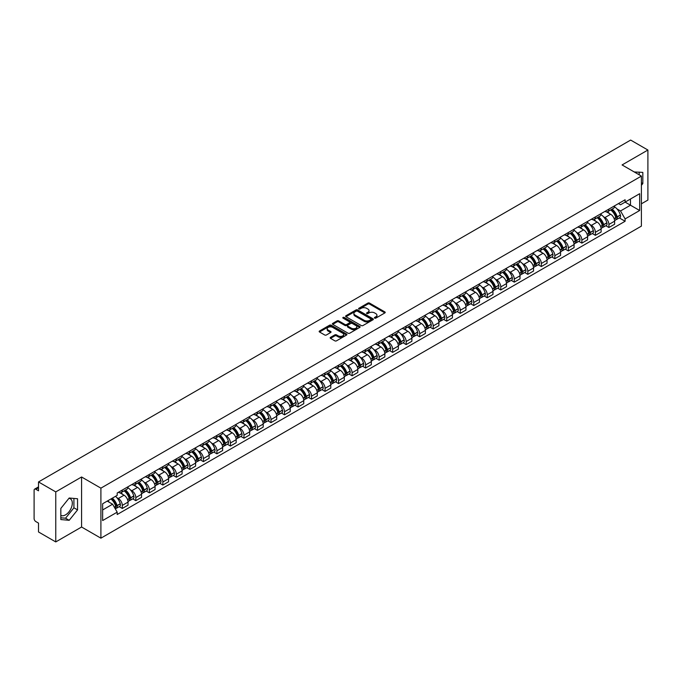 <?xml version="1.0" encoding="UTF-8"?>
<svg xmlns="http://www.w3.org/2000/svg" width="682" height="682" viewBox="0 0 682 682"><rect width="100%" height="100%" fill="white"/><g stroke="black" fill="none" stroke-linecap="round" stroke-linejoin="round"><path stroke-width="1.02" d="M374.64 318.127A0.844 0.486 0 0 0 375.833 318.127L384.87 312.91A1.202 0.691 0 0 0 385.219 312.416A1.202 0.691 0 0 0 384.87 311.93L369.559 303.089A1.202 0.691 0 0 0 367.862 303.089L358.826 308.307A0.844 0.486 0 0 0 360.011 308.997L361.187 308.324A3.845 2.225 0 0 1 366.626 308.324L367.905 309.057A3.845 2.225 0 0 1 369.03 310.625A3.845 2.225 0 0 1 367.905 312.203L366.737 312.876A0.844 0.486 0 0 0 367.922 313.558L369.09 312.885A3.845 2.225 0 0 1 374.537 312.885L375.816 313.626A3.845 2.225 0 0 1 376.941 315.195A3.845 2.225 0 0 1 375.816 316.763L374.64 317.437A0.844 0.486 0 0 0 374.64 318.127L374.64 317.437M634.303 172A9.557 5.516 -60 0 1 635.607 172.418A9.557 5.516 -60 0 1 636.63 173.339M68.925 498.346A9.557 5.516 -60 0 1 70.331 498.781A9.557 5.516 -60 0 1 71.798 506.436A9.557 5.516 -60 0 1 65.549 514.859A9.557 5.516 -60 0 1 60.834 515.362M330.523 337.36A1.202 0.691 0 0 0 330.173 337.854A1.202 0.691 0 0 0 330.523 338.349L334.819 340.829A1.202 0.691 0 0 0 336.516 340.829L346.558 335.033A1.202 0.691 0 0 0 346.908 334.538A1.202 0.691 0 0 0 346.558 334.052L331.247 325.212A1.202 0.691 0 0 0 329.542 325.212L319.508 331.009A1.202 0.691 0 0 0 319.159 331.495A1.202 0.691 0 0 0 319.508 331.989L324.7 334.981A1.202 0.691 0 0 0 326.397 334.981L330.693 332.501A1.202 0.691 0 0 0 331.043 332.015A1.202 0.691 0 0 0 330.693 331.52L328.119 330.037A3.214 1.858 0 0 1 327.181 328.724A3.214 1.858 0 0 1 329.167 327.002A3.214 1.858 0 0 1 332.671 327.411L342.748 333.225A3.214 1.858 0 0 1 343.694 334.538A3.214 1.858 0 0 1 341.708 336.26A3.214 1.858 0 0 1 338.204 335.851L336.516 334.888A1.202 0.691 0 0 0 334.819 334.888L330.523 337.36L330.523 338.349M100.902 488.15L81.584 476.991L55.762 491.901L38.516 481.944L630.654 140.074L647.9 150.031L622.078 164.942L641.404 176.092L100.902 488.15L100.902 538.175L641.404 226.117L641.404 176.092M361.272 325.553A1.202 0.691 0 0 0 362.969 325.553L373.003 319.764A1.202 0.691 0 0 0 373.361 319.27A1.202 0.691 0 0 0 373.003 318.775L357.7 309.943A1.202 0.691 0 0 0 355.995 309.943L345.962 315.732A1.202 0.691 0 0 0 345.612 316.226A1.202 0.691 0 0 0 345.962 316.712L361.272 325.553M343.361 318.306A0.844 0.486 0 0 1 344.214 318.426L344.214 317.428L359.781 326.414A1.202 0.691 0 0 1 360.13 326.908A1.202 0.691 0 0 1 359.781 327.394L349.747 333.191A1.202 0.691 0 0 1 348.042 333.191L332.739 324.351L332.739 323.37A1.202 0.691 0 0 0 332.381 323.865A1.202 0.691 0 0 0 332.739 324.351M332.739 323.37L337.027 320.89A1.202 0.691 0 0 1 338.732 320.89L344.939 324.479A1.202 0.691 0 0 0 346.644 324.479L349.491 322.833A1.202 0.691 0 0 0 349.84 322.339A1.202 0.691 0 0 0 349.491 321.844L343.029 318.119A0.844 0.486 0 0 1 344.214 317.428M55.762 491.901L55.762 541.926L38.516 531.969L38.516 523.111L35.831 521.568A2.447 1.415 -120 0 1 34.1 518.559L34.1 490.247A2.447 1.415 -120 0 1 34.611 489.13L38.516 486.871M641.404 203.807L647.9 200.056L647.9 150.031M55.762 541.926L81.584 527.016L100.902 538.175M38.516 481.944L38.516 490.801L35.831 489.25A2.447 1.415 -120 0 0 34.611 489.13M608.907 209.11A5.635 3.257 60 0 1 607.739 211.642L613.459 208.342A5.635 3.257 -120 0 0 614.627 205.811M603.485 216.731L604.925 217.567A5.635 3.257 60 0 1 608.907 224.472L614.627 221.164A5.635 3.257 -120 0 0 610.646 214.259L606.545 211.897M614.627 221.164L614.627 224.216L608.907 227.515L605.812 225.725M607.739 211.642A5.635 3.257 60 0 1 604.968 211.386M608.907 224.472L608.907 227.515M595.395 216.91A5.635 3.257 60 0 1 594.227 219.442L599.947 216.143A5.635 3.257 -120 0 0 601.115 213.611M592.291 233.534L595.395 235.324L601.115 232.025L601.115 228.973A5.635 3.257 -120 0 0 597.125 222.068L593.033 219.706M594.227 219.442A5.635 3.257 60 0 1 591.447 219.186M589.964 224.54L591.405 225.367A5.635 3.257 60 0 1 595.395 232.272L595.395 235.324M581.874 224.719A5.635 3.257 60 0 1 580.706 227.251L586.426 223.943A5.635 3.257 -120 0 0 587.594 221.42M578.771 241.334L581.874 243.124L587.594 239.825L587.594 236.773A5.635 3.257 -120 0 0 583.604 229.868L579.512 227.507M580.706 227.251A5.635 3.257 60 0 1 577.935 226.995M576.452 232.34L577.893 233.176A5.635 3.257 60 0 1 581.874 240.073L581.874 243.124M568.362 232.519A5.635 3.257 60 0 1 567.194 235.051L572.914 231.752A5.635 3.257 -120 0 0 574.073 229.22M565.259 249.143L568.362 250.933L574.073 247.626L574.073 244.574A5.635 3.257 -120 0 0 570.092 237.677L566 235.307M567.194 235.051A5.635 3.257 60 0 1 564.415 234.796M562.931 240.141L564.372 240.976A5.635 3.257 60 0 1 568.362 247.881L568.362 250.933M554.841 240.328A5.635 3.257 60 0 1 553.673 242.852L559.393 239.553A5.635 3.257 -120 0 0 560.561 237.021M551.738 256.943L554.841 258.734L560.561 255.435L560.561 252.383A5.635 3.257 -120 0 0 556.572 245.477L552.48 243.116M553.673 242.852A5.635 3.257 60 0 1 550.903 242.604M549.411 247.95L550.86 248.777A5.635 3.257 60 0 1 554.841 255.682L554.841 258.734M541.329 248.129A5.635 3.257 60 0 1 540.161 250.661L545.873 247.361A5.635 3.257 -120 0 0 547.041 244.829M538.226 264.744L541.329 266.543L547.041 263.235L547.041 260.183A5.635 3.257 -120 0 0 543.06 253.278L538.968 250.916M540.161 250.661A5.635 3.257 60 0 1 537.382 250.405M535.899 255.75L537.339 256.585A5.635 3.257 60 0 1 541.329 263.491L541.329 266.543M527.808 255.929A5.635 3.257 60 0 1 526.64 258.461L532.361 255.162A5.635 3.257 -120 0 0 533.529 252.63M524.705 272.553L527.808 274.343L533.529 271.044L533.529 267.992A5.635 3.257 -120 0 0 529.539 261.087L525.447 258.725M526.64 258.461A5.635 3.257 60 0 1 523.87 258.205M522.378 263.559L523.827 264.386A5.635 3.257 60 0 1 527.808 271.291L527.808 274.343M514.288 263.738A5.635 3.257 60 0 1 513.128 266.27L518.84 262.962A5.635 3.257 -120 0 0 520.008 260.439M511.193 280.353L514.288 282.143L520.008 278.844L520.008 275.792A5.635 3.257 -120 0 0 516.027 268.887L511.935 266.526M513.128 266.27A5.635 3.257 60 0 1 510.349 266.014M508.866 271.359L510.307 272.195A5.635 3.257 60 0 1 514.288 279.091L514.288 282.143M500.776 271.538A5.635 3.257 60 0 1 499.608 274.07L505.328 270.771A5.635 3.257 -120 0 0 506.496 268.239M497.672 288.162L500.776 289.952L506.496 286.645L506.496 283.593A5.635 3.257 -120 0 0 502.506 276.696L498.414 274.335M499.608 274.07A5.635 3.257 60 0 1 496.837 273.814M495.345 279.16L496.786 279.995A5.635 3.257 60 0 1 500.776 286.9L500.776 289.952M487.255 279.347A5.635 3.257 60 0 1 486.087 281.879L491.807 278.571A5.635 3.257 -120 0 0 492.975 276.04M484.16 295.962L487.255 297.753L492.975 294.454L492.975 291.402A5.635 3.257 -120 0 0 488.994 284.496L484.902 282.135M486.087 281.879A5.635 3.257 60 0 1 483.316 281.623M481.833 286.969L483.274 287.795A5.635 3.257 60 0 1 487.255 294.701L487.255 297.753M473.743 287.148A5.635 3.257 60 0 1 472.575 289.68L478.295 286.38A5.635 3.257 -120 0 0 479.463 283.848M470.64 303.771L473.743 305.562L479.463 302.254L479.463 299.202A5.635 3.257 -120 0 0 475.473 292.305L471.381 289.935M472.575 289.68A5.635 3.257 60 0 1 469.796 289.424M468.312 294.769L469.753 295.604A5.635 3.257 60 0 1 473.743 302.51L473.743 305.562M460.222 294.956A5.635 3.257 60 0 1 459.054 297.48L464.774 294.181A5.635 3.257 -120 0 0 465.942 291.649M457.128 311.572L460.222 313.362L465.942 310.063L465.942 307.011A5.635 3.257 -120 0 0 461.961 300.106L457.861 297.744M459.054 297.48A5.635 3.257 60 0 1 456.284 297.224M454.8 302.578L456.241 303.405A5.635 3.257 60 0 1 460.222 310.31L460.222 313.362M446.71 302.757A5.635 3.257 60 0 1 445.542 305.289L451.262 301.981A5.635 3.257 -120 0 0 452.43 299.458M443.607 319.372L446.71 321.162L452.43 317.863L452.43 314.811A5.635 3.257 -120 0 0 448.441 307.906L444.349 305.545M445.542 305.289A5.635 3.257 60 0 1 442.763 305.033M441.28 310.378L442.72 311.214A5.635 3.257 60 0 1 446.71 318.11L446.71 321.162M433.189 310.557A5.635 3.257 60 0 1 432.021 313.089L437.742 309.79A5.635 3.257 -120 0 0 438.91 307.258M430.086 327.181L433.189 328.971L438.91 325.664L438.91 322.62A5.635 3.257 -120 0 0 434.928 315.715L430.828 313.353M432.021 313.089A5.635 3.257 60 0 1 429.251 312.833M427.767 318.179L429.208 319.014A5.635 3.257 60 0 1 433.189 325.919L433.189 328.971M419.677 318.366A5.635 3.257 60 0 1 418.509 320.898L424.23 317.59A5.635 3.257 -120 0 0 425.389 315.058M416.574 334.981L419.677 336.772L425.389 333.472L425.389 330.42A5.635 3.257 -120 0 0 421.408 323.515L417.316 321.154M418.509 320.898A5.635 3.257 60 0 1 415.73 320.642M414.247 325.987L415.688 326.814A5.635 3.257 60 0 1 419.677 333.72L419.677 336.772M406.157 326.167A5.635 3.257 60 0 1 404.989 328.698L410.709 325.399A5.635 3.257 -120 0 0 411.877 322.867M403.053 342.79L406.157 344.581L411.877 341.273L411.877 338.221A5.635 3.257 -120 0 0 407.887 331.324L403.795 328.954M404.989 328.698A5.635 3.257 60 0 1 402.218 328.443M400.726 333.788L402.175 334.623A5.635 3.257 60 0 1 406.157 341.529L406.157 344.581M392.644 333.975A5.635 3.257 60 0 1 391.477 336.499L397.188 333.2A5.635 3.257 -120 0 0 398.356 330.668M389.541 350.591L392.644 352.381L398.356 349.082L398.356 346.03A5.635 3.257 -120 0 0 394.375 339.125L390.283 336.763M391.477 336.499A5.635 3.257 60 0 1 388.697 336.252M387.214 341.597L388.655 342.424A5.635 3.257 60 0 1 392.644 349.329L392.644 352.381M379.124 341.776A5.635 3.257 60 0 1 377.956 344.308L383.676 341A5.635 3.257 -120 0 0 384.844 338.477M376.021 358.391L379.124 360.181L384.844 356.882L384.844 353.83A5.635 3.257 -120 0 0 380.854 346.925L376.762 344.563M377.956 344.308A5.635 3.257 60 0 1 375.185 344.052M373.693 349.397L375.143 350.233A5.635 3.257 60 0 1 379.124 357.129L379.124 360.181M365.603 349.576A5.635 3.257 60 0 1 364.444 352.108L370.156 348.809A5.635 3.257 -120 0 0 371.323 346.277M362.509 366.2L365.612 367.99L371.323 364.691L371.323 361.639A5.635 3.257 -120 0 0 367.342 354.734L363.25 352.372M364.444 352.108A5.635 3.257 60 0 1 361.665 351.852M360.181 357.197L361.622 358.033A5.635 3.257 60 0 1 365.612 364.938L365.612 367.99M352.091 357.385A5.635 3.257 60 0 1 350.923 359.917L356.643 356.609A5.635 3.257 -120 0 0 357.811 354.077M348.988 374L352.091 375.791L357.811 372.491L357.811 369.439A5.635 3.257 -120 0 0 353.822 362.534L349.73 360.173M350.923 359.917A5.635 3.257 60 0 1 348.152 359.661M346.661 365.006L348.101 365.833A5.635 3.257 60 0 1 352.091 372.739L352.091 375.791M338.57 365.185A5.635 3.257 60 0 1 337.402 367.717L343.123 364.418A5.635 3.257 -120 0 0 344.291 361.886M335.476 381.809L338.57 383.599L344.291 380.292L344.291 377.24A5.635 3.257 -120 0 0 340.309 370.343L336.217 367.973M337.402 367.717A5.635 3.257 60 0 1 334.632 367.462M333.148 372.807L334.589 373.642A5.635 3.257 60 0 1 338.57 380.547L338.57 383.599M325.058 372.994A5.635 3.257 60 0 1 323.89 375.518L329.611 372.219A5.635 3.257 -120 0 0 330.779 369.687M321.955 389.61L325.058 391.4L330.779 388.101L330.779 385.049A5.635 3.257 -120 0 0 326.789 378.143L322.697 375.782M323.89 375.518A5.635 3.257 60 0 1 321.111 375.271M319.628 380.616L321.069 381.443A5.635 3.257 60 0 1 325.058 388.348L325.058 391.4M311.538 380.795A5.635 3.257 60 0 1 310.37 383.327L316.09 380.019A5.635 3.257 -120 0 0 317.258 377.496M308.443 397.41L311.538 399.2L317.258 395.901L317.258 392.849A5.635 3.257 -120 0 0 313.277 385.944L309.176 383.582M310.37 383.327A5.635 3.257 60 0 1 307.599 383.071M306.116 388.416L307.556 389.252A5.635 3.257 60 0 1 311.538 396.148L311.538 399.2M298.025 388.595A5.635 3.257 60 0 1 296.858 391.127L302.578 387.828A5.635 3.257 -120 0 0 303.746 385.296M294.922 405.219L298.025 407.009L303.746 403.71L303.746 400.658A5.635 3.257 -120 0 0 299.756 393.753L295.664 391.391M296.858 391.127A5.635 3.257 60 0 1 294.078 390.871M292.595 396.216L294.036 397.052A5.635 3.257 60 0 1 298.025 403.957L298.025 407.009M284.505 396.404A5.635 3.257 60 0 1 283.337 398.936L289.057 395.628A5.635 3.257 -120 0 0 290.225 393.105M281.402 413.019L284.505 414.809L290.225 411.51L290.225 408.458A5.635 3.257 -120 0 0 286.244 401.553L282.143 399.192M283.337 398.936A5.635 3.257 60 0 1 280.566 398.68M279.083 404.025L280.524 404.852A5.635 3.257 60 0 1 284.505 411.757L284.505 414.809M270.993 404.204A5.635 3.257 60 0 1 269.825 406.736L275.545 403.437A5.635 3.257 -120 0 0 276.704 400.905M267.89 420.828L270.993 422.618L276.704 419.311L276.704 416.259A5.635 3.257 -120 0 0 272.723 409.362L268.631 406.992M269.825 406.736A5.635 3.257 60 0 1 267.046 406.481M265.562 411.826L267.003 412.661A5.635 3.257 60 0 1 270.993 419.566L270.993 422.618M257.472 412.013A5.635 3.257 60 0 1 256.304 414.537L262.024 411.237A5.635 3.257 -120 0 0 263.192 408.706M254.369 428.628L257.472 430.419L263.192 427.12L263.192 424.068A5.635 3.257 -120 0 0 259.203 417.162L255.111 414.801M256.304 414.537A5.635 3.257 60 0 1 253.534 414.289M252.042 419.635L253.491 420.462A5.635 3.257 60 0 1 257.472 427.367L257.472 430.419M243.96 419.814A5.635 3.257 60 0 1 242.792 422.346L248.504 419.046A5.635 3.257 -120 0 0 249.672 416.514M240.857 436.429L243.96 438.219L249.672 434.92L249.672 431.868A5.635 3.257 -120 0 0 245.691 424.963L241.599 422.601M242.792 422.346A5.635 3.257 60 0 1 240.013 422.09M238.53 427.435L239.97 428.27A5.635 3.257 60 0 1 243.96 435.167L243.96 438.219M230.439 427.614A5.635 3.257 60 0 1 229.271 430.146L234.992 426.847A5.635 3.257 -120 0 0 236.16 424.315M227.336 444.238L230.439 446.028L236.16 442.729L236.16 439.677A5.635 3.257 -120 0 0 232.17 432.772L228.078 430.41M229.271 430.146A5.635 3.257 60 0 1 226.501 429.89M225.009 435.235L226.458 436.071A5.635 3.257 60 0 1 230.439 442.976L230.439 446.028M216.919 435.423A5.635 3.257 60 0 1 215.759 437.955L221.471 434.647A5.635 3.257 -120 0 0 222.639 432.124M213.824 452.038L216.927 453.828L222.639 450.529L222.639 447.477A5.635 3.257 -120 0 0 218.658 440.572L214.566 438.211M215.759 437.955A5.635 3.257 60 0 1 212.98 437.699M211.497 443.044L212.937 443.88A5.635 3.257 60 0 1 216.927 450.776L216.927 453.828M203.406 443.223A5.635 3.257 60 0 1 202.239 445.755L207.959 442.456A5.635 3.257 -120 0 0 209.127 439.924M200.303 459.847L203.406 461.637L209.127 458.33L209.127 455.278A5.635 3.257 -120 0 0 205.137 448.381L201.045 446.011M202.239 445.755A5.635 3.257 60 0 1 199.468 445.499M197.976 450.845L199.417 451.68A5.635 3.257 60 0 1 203.406 458.585L203.406 461.637M189.886 451.032A5.635 3.257 60 0 1 188.718 453.556L194.438 450.256A5.635 3.257 -120 0 0 195.606 447.724M186.791 467.647L189.886 469.438L195.606 466.138L195.606 463.087A5.635 3.257 -120 0 0 191.625 456.181L187.533 453.82M188.718 453.556A5.635 3.257 60 0 1 185.947 453.308M184.464 458.654L185.905 459.48A5.635 3.257 60 0 1 189.886 466.386L189.886 469.438M176.374 458.833A5.635 3.257 60 0 1 175.206 461.364L180.926 458.065A5.635 3.257 -120 0 0 182.094 455.533M173.271 475.448L176.374 477.238L182.094 473.939L182.094 470.887A5.635 3.257 -120 0 0 178.104 463.982L174.012 461.62M175.206 461.364A5.635 3.257 60 0 1 172.427 461.109M170.943 466.454L172.384 467.289A5.635 3.257 60 0 1 176.374 474.195L176.374 477.238M162.853 466.633A5.635 3.257 60 0 1 161.685 469.165L167.405 465.866A5.635 3.257 -120 0 0 168.573 463.334M159.758 483.257L162.853 485.047L168.573 481.748L168.573 478.696A5.635 3.257 -120 0 0 164.592 471.791L160.492 469.429M161.685 469.165A5.635 3.257 60 0 1 158.915 468.909M157.431 474.254L158.872 475.09A5.635 3.257 60 0 1 162.853 481.995L162.853 485.047M149.341 474.442A5.635 3.257 60 0 1 148.173 476.974L153.893 473.666A5.635 3.257 -120 0 0 155.061 471.143M146.238 491.057L149.341 492.847L155.061 489.548L155.061 486.496A5.635 3.257 -120 0 0 151.072 479.591L146.98 477.229M148.173 476.974A5.635 3.257 60 0 1 145.394 476.718M143.911 482.063L145.351 482.899A5.635 3.257 60 0 1 149.341 489.795L149.341 492.847M135.82 482.242A5.635 3.257 60 0 1 134.652 484.774L140.373 481.475A5.635 3.257 -120 0 0 141.541 478.943M132.717 498.866L135.82 500.656L141.541 497.349L141.541 494.297A5.635 3.257 -120 0 0 137.559 487.4L133.459 485.03M134.652 484.774A5.635 3.257 60 0 1 131.882 484.518M130.398 489.864L131.839 490.699A5.635 3.257 60 0 1 135.82 497.604L135.82 500.656M122.308 490.051A5.635 3.257 60 0 1 121.14 492.575L126.861 489.275A5.635 3.257 -120 0 0 128.02 486.743M119.205 506.666L122.308 508.457L128.028 505.157L128.028 502.105A5.635 3.257 -120 0 0 124.039 495.2L119.947 492.839M121.14 492.575A5.635 3.257 60 0 1 118.361 492.327M116.878 497.672L118.318 498.499A5.635 3.257 60 0 1 122.308 505.405L122.308 508.457M618.48 203.586L620.518 204.762L639.665 193.705L630.483 199.008L630.483 205.205L620.518 210.96L616.997 208.931M102.641 509.957L112.598 504.203L117.193 512.156L102.641 520.562L102.641 503.751L117.193 495.354L117.193 493.001L625.113 199.758L625.113 202.111L639.665 210.508L625.113 218.913L620.518 210.96M639.665 193.705L639.665 210.508M117.193 512.156L117.193 514.509L625.113 221.266L625.113 218.913M641.404 185.325L642.828 183.543L642.828 172.393L634.226 171.949M81.584 476.991L81.584 527.016M60.834 519.556L69.189 520.306L77.552 509.906L77.552 498.755L69.189 498.005L60.834 508.414L60.834 519.556M112.598 504.203L107.227 501.099M619.324 217.925L625.113 221.266M639.196 174.822L639.196 172.069M641.404 182.716L642.828 183.543M60.834 517.783L65.549 518.209L73.912 507.8L73.912 498.431M65.549 518.209L69.189 520.306M73.912 507.8L77.552 509.906M374.981 318.247L375.816 317.769A3.845 2.225 0 0 0 376.941 316.192L376.941 315.195M369.03 310.625L369.03 311.631A3.845 2.225 0 0 1 367.905 313.2L367.069 313.677M384.87 311.93L384.87 312.91L369.559 304.087A1.202 0.691 0 0 0 367.862 304.087L359.158 309.117M372.986 319.773L357.7 310.941A1.202 0.691 0 0 0 355.995 310.941L345.979 316.729M370.88 319.611A0.844 0.486 0 0 0 370.88 318.929L357.445 311.171A0.844 0.486 0 0 0 356.251 311.171L355.015 311.879A3.845 2.225 0 0 0 353.89 313.447A3.845 2.225 0 0 0 355.015 315.024L364.205 320.327A3.845 2.225 0 0 0 369.644 320.327L370.88 319.611L370.88 320.617A0.844 0.486 0 0 0 371.127 320.267L371.127 319.27M353.89 313.447L353.89 314.453A3.845 2.225 0 0 0 355.015 316.022L355.015 315.024M370.88 320.617L369.644 321.324A3.845 2.225 0 0 1 364.205 321.324L355.015 316.022M332.748 324.359L337.027 321.887L337.027 320.89M349.84 322.339L349.84 323.336A1.202 0.691 0 0 1 349.491 323.831L346.644 325.476A1.202 0.691 0 0 1 344.939 325.476L338.732 321.887A1.202 0.691 0 0 0 337.027 321.887M344.214 318.426L359.764 327.403M351.383 328.195A3.214 1.858 0 0 0 354.887 328.596A3.214 1.858 0 0 0 356.874 326.883A3.214 1.858 0 0 0 355.936 325.57L352.381 323.515A1.202 0.691 0 0 0 350.684 323.515L347.829 325.161A1.202 0.691 0 0 0 347.479 325.655A1.202 0.691 0 0 0 347.829 326.141L351.383 328.195L351.383 329.193A3.214 1.858 0 0 0 354.887 329.594A3.214 1.858 0 0 0 356.874 327.88L356.874 326.883M347.479 325.655L347.479 326.652A1.202 0.691 0 0 0 347.829 327.147L347.829 326.141M351.383 329.193L347.829 327.147M343.694 334.538L343.694 335.544A3.214 1.858 0 0 1 341.708 337.258A3.214 1.858 0 0 1 338.204 336.857L336.516 335.885A1.202 0.691 0 0 0 334.819 335.885L330.54 338.357M327.181 328.724L327.181 329.721A3.214 1.858 0 0 0 328.119 331.034L328.119 330.037M330.693 331.52L330.693 332.501L328.119 331.034M346.558 334.052L346.558 335.033L331.247 326.209A1.202 0.691 0 0 0 329.542 326.209L319.526 331.998L319.508 331.009M611.038 209.741A7.724 4.459 60 0 1 611.072 209.758A7.724 4.459 60 0 1 616.153 216.688L616.204 216.85A1.5 0.87 60 0 1 615.965 218.027A1.5 0.87 60 0 1 615.931 218.044M610.697 209.937A9.309 5.379 60 0 1 615.82 217.618L615.863 217.78A3.095 1.79 60 0 1 615.377 220.209L614.601 220.653M615.906 219.519A3.095 1.79 -120 0 0 616.758 219.408A3.095 1.79 -120 0 0 617.253 216.978L617.201 216.816A9.309 5.379 -120 0 0 612.086 209.135M614.508 206.799A9.309 5.379 60 0 1 620.364 214.992L620.415 215.154A3.095 1.79 60 0 1 619.921 217.584L616.758 219.408M607.526 211.752A9.309 5.379 60 0 1 609.469 213.585M613.996 213.594L615.181 214.284M597.517 217.541A7.724 4.459 60 0 1 597.56 217.567A7.724 4.459 60 0 1 602.641 224.489L602.683 224.651A1.5 0.87 60 0 1 602.445 225.827A1.5 0.87 60 0 1 602.411 225.844M597.185 217.737A9.309 5.379 60 0 1 602.3 225.418L602.342 225.58A3.095 1.79 60 0 1 601.856 228.01L601.089 228.453M602.385 227.328A3.095 1.79 -120 0 0 603.246 227.208A3.095 1.79 -120 0 0 603.732 224.779L603.689 224.617A9.309 5.379 -120 0 0 598.566 216.936M600.995 214.6A9.309 5.379 60 0 1 606.852 222.792L606.895 222.954A3.095 1.79 60 0 1 606.409 225.384L603.246 227.208M594.005 219.553A9.309 5.379 60 0 1 595.949 221.386M600.475 221.403L601.669 222.085M584.005 225.35A7.724 4.459 60 0 1 584.039 225.367A7.724 4.459 60 0 1 589.12 232.298L589.163 232.46A1.5 0.87 60 0 1 588.933 233.636A1.5 0.87 60 0 1 588.898 233.653M583.664 225.537A9.309 5.379 60 0 1 588.779 233.227L588.83 233.389A3.095 1.79 60 0 1 588.336 235.81L587.569 236.262M588.873 235.128A3.095 1.79 -120 0 0 589.725 235.017A3.095 1.79 -120 0 0 590.211 232.588L590.169 232.426A9.309 5.379 -120 0 0 585.054 224.745M587.475 222.409A9.309 5.379 60 0 1 593.331 230.601L593.374 230.755A3.095 1.79 60 0 1 592.888 233.184L589.725 235.017M580.493 227.353A9.309 5.379 60 0 1 582.437 229.195M586.963 229.203L588.148 229.894M570.484 233.15A7.724 4.459 60 0 1 570.527 233.176A7.724 4.459 60 0 1 575.608 240.098L575.651 240.26A1.5 0.87 60 0 1 575.412 241.437A1.5 0.87 60 0 1 575.378 241.454M570.152 233.346A9.309 5.379 60 0 1 575.267 241.027L575.31 241.189A3.095 1.79 60 0 1 574.824 243.619L574.056 244.062M575.352 242.937A3.095 1.79 -120 0 0 576.213 242.818A3.095 1.79 -120 0 0 576.699 240.388L576.657 240.226A9.309 5.379 -120 0 0 571.533 232.545M573.963 230.209A9.309 5.379 60 0 1 579.819 238.402L579.862 238.564A3.095 1.79 60 0 1 579.376 240.993L576.213 242.818M566.972 235.162A9.309 5.379 60 0 1 568.916 236.995M573.443 237.012L574.636 237.694M556.972 240.951A7.724 4.459 60 0 1 557.006 240.976A7.724 4.459 60 0 1 562.087 247.907L562.13 248.06A1.5 0.87 60 0 1 561.9 249.245A1.5 0.87 60 0 1 561.866 249.262M556.631 241.147A9.309 5.379 60 0 1 561.746 248.836L561.798 248.99A3.095 1.79 60 0 1 561.303 251.419L560.536 251.863M561.832 250.737A3.095 1.79 -120 0 0 562.693 250.618A3.095 1.79 -120 0 0 563.179 248.188L563.136 248.035A9.309 5.379 -120 0 0 558.021 240.345M560.442 238.009A9.309 5.379 60 0 1 566.299 246.202L566.341 246.364A3.095 1.79 60 0 1 565.855 248.794L562.693 250.618M553.452 242.963A9.309 5.379 60 0 1 555.404 244.804M559.931 244.812L561.116 245.494M543.452 248.76A7.724 4.459 60 0 1 543.494 248.777A7.724 4.459 60 0 1 548.575 255.707L548.618 255.869A1.5 0.87 60 0 1 548.379 257.046A1.5 0.87 60 0 1 548.345 257.063M543.119 248.956A9.309 5.379 60 0 1 548.234 256.637L548.277 256.799A3.095 1.79 60 0 1 547.791 259.228L547.024 259.672M548.319 258.538A3.095 1.79 -120 0 0 549.172 258.427A3.095 1.79 -120 0 0 549.666 255.997L549.615 255.835A9.309 5.379 -120 0 0 544.5 248.154M546.93 245.818A9.309 5.379 60 0 1 552.778 254.011L552.829 254.173A3.095 1.79 60 0 1 552.335 256.603L549.172 258.427M539.939 250.771A9.309 5.379 60 0 1 541.883 252.604M546.41 252.613L547.595 253.303M529.94 256.56A7.724 4.459 60 0 1 529.974 256.585A7.724 4.459 60 0 1 535.055 263.508L535.097 263.67A1.5 0.87 60 0 1 534.859 264.846A1.5 0.87 60 0 1 534.833 264.863M529.599 256.756A9.309 5.379 60 0 1 534.714 264.437L534.765 264.599A3.095 1.79 60 0 1 534.27 267.029L533.503 267.472M534.799 266.347A3.095 1.79 -120 0 0 535.66 266.227A3.095 1.79 -120 0 0 536.146 263.798L536.103 263.636A9.309 5.379 -120 0 0 530.988 255.955M533.409 253.619A9.309 5.379 60 0 1 539.266 261.811L539.309 261.973A3.095 1.79 60 0 1 538.823 264.403L535.66 266.227M526.419 258.572A9.309 5.379 60 0 1 528.371 260.405M532.898 260.422L534.083 261.104M516.419 264.369A7.724 4.459 60 0 1 516.462 264.386A7.724 4.459 60 0 1 521.534 271.317L521.585 271.479A1.5 0.87 60 0 1 521.346 272.655A1.5 0.87 60 0 1 521.312 272.672M516.078 264.556A9.309 5.379 60 0 1 521.201 272.246L521.244 272.408A3.095 1.79 60 0 1 520.758 274.837L519.991 275.281M521.287 274.147A3.095 1.79 -120 0 0 522.139 274.036A3.095 1.79 -120 0 0 522.634 271.607L522.582 271.445A9.309 5.379 -120 0 0 517.467 263.763M519.897 261.428A9.309 5.379 60 0 1 525.745 269.62L525.796 269.774A3.095 1.79 60 0 1 525.302 272.203L522.139 274.036M512.907 266.372A9.309 5.379 60 0 1 514.85 268.214M519.377 268.222L520.562 268.913M502.898 272.169A7.724 4.459 60 0 1 502.941 272.195A7.724 4.459 60 0 1 508.022 279.117L508.064 279.279A1.5 0.87 60 0 1 507.826 280.455A1.5 0.87 60 0 1 507.792 280.473M502.566 272.365A9.309 5.379 60 0 1 507.681 280.046L507.732 280.208A3.095 1.79 60 0 1 507.238 282.638L506.47 283.081M507.766 281.956A3.095 1.79 -120 0 0 508.627 281.837A3.095 1.79 -120 0 0 509.113 279.407L509.07 279.245A9.309 5.379 -120 0 0 503.947 271.564M506.376 269.228A9.309 5.379 60 0 1 512.233 277.421L512.276 277.583A3.095 1.79 60 0 1 511.79 280.012L508.627 281.837M499.386 274.181A9.309 5.379 60 0 1 501.33 276.014M505.865 276.031L507.05 276.713M489.386 279.97A7.724 4.459 60 0 1 489.429 279.995A7.724 4.459 60 0 1 494.501 286.926L494.552 287.079A1.5 0.87 60 0 1 494.314 288.264A1.5 0.87 60 0 1 494.279 288.281M489.045 280.166A9.309 5.379 60 0 1 494.169 287.855L494.211 288.009A3.095 1.79 60 0 1 493.725 290.438L492.95 290.882M494.254 289.756A3.095 1.79 -120 0 0 495.106 289.637A3.095 1.79 -120 0 0 495.601 287.207L495.55 287.054A9.309 5.379 -120 0 0 490.435 279.364M492.856 277.028A9.309 5.379 60 0 1 498.713 285.229L498.764 285.383A3.095 1.79 60 0 1 498.269 287.813L495.106 289.637M485.874 281.981A9.309 5.379 60 0 1 487.818 283.823M492.344 283.831L493.529 284.513M475.866 287.778A7.724 4.459 60 0 1 475.908 287.795A7.724 4.459 60 0 1 480.989 294.726L481.032 294.888A1.5 0.87 60 0 1 480.793 296.065A1.5 0.87 60 0 1 480.759 296.082M475.533 287.975A9.309 5.379 60 0 1 480.648 295.656L480.691 295.817A3.095 1.79 60 0 1 480.205 298.247L479.437 298.69M480.733 297.557A3.095 1.79 -120 0 0 481.594 297.446A3.095 1.79 -120 0 0 482.08 295.016L482.038 294.854A9.309 5.379 -120 0 0 476.914 287.173M479.344 284.837A9.309 5.379 60 0 1 485.2 293.03L485.243 293.192A3.095 1.79 60 0 1 484.757 295.621L481.594 297.446M472.353 289.79A9.309 5.379 60 0 1 474.297 291.623M478.824 291.632L480.017 292.322M462.353 295.579A7.724 4.459 60 0 1 462.387 295.604A7.724 4.459 60 0 1 467.468 302.527L467.52 302.689A1.5 0.87 60 0 1 467.281 303.865A1.5 0.87 60 0 1 467.247 303.891M462.012 295.775A9.309 5.379 60 0 1 467.136 303.456L467.179 303.618A3.095 1.79 60 0 1 466.693 306.048L465.917 306.491M467.221 305.365A3.095 1.79 -120 0 0 468.074 305.246A3.095 1.79 -120 0 0 468.568 302.817L468.517 302.663A9.309 5.379 -120 0 0 463.402 294.974M465.823 292.638A9.309 5.379 60 0 1 471.68 300.83L471.731 300.992A3.095 1.79 60 0 1 471.236 303.422L468.074 305.246M458.841 297.591A9.309 5.379 60 0 1 460.785 299.424M465.312 299.441L466.497 300.123M448.833 303.388A7.724 4.459 60 0 1 448.875 303.405A7.724 4.459 60 0 1 453.956 310.336L453.999 310.498A1.5 0.87 60 0 1 453.76 311.674A1.5 0.87 60 0 1 453.726 311.691M448.5 303.575A9.309 5.379 60 0 1 453.615 311.265L453.658 311.427A3.095 1.79 60 0 1 453.172 313.856L452.405 314.3M453.701 313.166A3.095 1.79 -120 0 0 454.562 313.055A3.095 1.79 -120 0 0 455.047 310.625L455.005 310.463A9.309 5.379 -120 0 0 449.881 302.782M452.311 300.447A9.309 5.379 60 0 1 458.168 308.639L458.21 308.801A3.095 1.79 60 0 1 457.724 311.222L454.562 313.055M445.32 305.391A9.309 5.379 60 0 1 447.264 307.232M451.791 307.241L452.984 307.932M435.321 311.188A7.724 4.459 60 0 1 435.355 311.214A7.724 4.459 60 0 1 440.436 318.136L440.478 318.298A1.5 0.87 60 0 1 440.248 319.474A1.5 0.87 60 0 1 440.214 319.491M434.98 311.384A9.309 5.379 60 0 1 440.095 319.065L440.146 319.227A3.095 1.79 60 0 1 439.651 321.657L438.884 322.1M440.188 320.975A3.095 1.79 -120 0 0 441.041 320.855A3.095 1.79 -120 0 0 441.527 318.426L441.484 318.264A9.309 5.379 -120 0 0 436.369 310.583M438.79 308.247A9.309 5.379 60 0 1 444.647 316.439L444.69 316.601A3.095 1.79 60 0 1 444.204 319.031L441.041 320.855M431.808 313.2A9.309 5.379 60 0 1 433.752 315.033M438.279 315.05L439.464 315.732M421.8 318.988A7.724 4.459 60 0 1 421.843 319.014A7.724 4.459 60 0 1 426.923 325.945L426.966 326.098A1.5 0.87 60 0 1 426.727 327.283A1.5 0.87 60 0 1 426.693 327.3M421.467 319.185A9.309 5.379 60 0 1 426.582 326.874L426.625 327.028A3.095 1.79 60 0 1 426.139 329.457L425.372 329.9M426.668 328.775A3.095 1.79 -120 0 0 427.529 328.656A3.095 1.79 -120 0 0 428.015 326.226L427.972 326.073A9.309 5.379 -120 0 0 422.849 318.383M425.278 316.056A9.309 5.379 60 0 1 431.135 324.248L431.177 324.402A3.095 1.79 60 0 1 430.692 326.831L427.529 328.656M418.288 321A9.309 5.379 60 0 1 420.231 322.842M424.758 322.85L425.952 323.541M408.288 326.797A7.724 4.459 60 0 1 408.322 326.814A7.724 4.459 60 0 1 413.403 333.745L413.445 333.907A1.5 0.87 60 0 1 413.215 335.084A1.5 0.87 60 0 1 413.181 335.101M407.947 326.993A9.309 5.379 60 0 1 413.062 334.674L413.113 334.836A3.095 1.79 60 0 1 412.619 337.266L411.851 337.709M413.147 336.576A3.095 1.79 -120 0 0 414.008 336.465A3.095 1.79 -120 0 0 414.494 334.035L414.451 333.873A9.309 5.379 -120 0 0 409.336 326.192M411.757 323.856A9.309 5.379 60 0 1 417.614 332.049L417.657 332.211A3.095 1.79 60 0 1 417.171 334.64L414.008 336.465M404.767 328.809A9.309 5.379 60 0 1 406.719 330.642M411.246 330.659L412.431 331.341M394.767 334.598A7.724 4.459 60 0 1 394.81 334.623A7.724 4.459 60 0 1 399.891 341.546L399.933 341.708A1.5 0.87 60 0 1 399.695 342.884A1.5 0.87 60 0 1 399.661 342.91M394.435 334.794A9.309 5.379 60 0 1 399.55 342.475L399.592 342.637A3.095 1.79 60 0 1 399.106 345.066L398.339 345.51M399.635 344.384A3.095 1.79 -120 0 0 400.487 344.265A3.095 1.79 -120 0 0 400.982 341.835L400.931 341.682A9.309 5.379 -120 0 0 395.816 333.992M398.245 331.657A9.309 5.379 60 0 1 404.094 339.849L404.145 340.011A3.095 1.79 60 0 1 403.65 342.441L400.487 344.265M391.255 336.61A9.309 5.379 60 0 1 393.199 338.442M397.725 338.46L398.91 339.142M381.255 342.407A7.724 4.459 60 0 1 381.289 342.424A7.724 4.459 60 0 1 386.37 349.355L386.413 349.516A1.5 0.87 60 0 1 386.183 350.693A1.5 0.87 60 0 1 386.148 350.71M380.914 342.594A9.309 5.379 60 0 1 386.029 350.284L386.08 350.446A3.095 1.79 60 0 1 385.586 352.875L384.818 353.319M386.114 352.185A3.095 1.79 -120 0 0 386.975 352.074A3.095 1.79 -120 0 0 387.461 349.644L387.419 349.482A9.309 5.379 -120 0 0 382.304 341.801M384.725 339.466A9.309 5.379 60 0 1 390.581 347.658L390.624 347.82A3.095 1.79 60 0 1 390.138 350.241L386.975 352.074M377.734 344.41A9.309 5.379 60 0 1 379.686 346.251M384.213 346.26L385.398 346.95M367.734 350.207A7.724 4.459 60 0 1 367.777 350.233A7.724 4.459 60 0 1 372.849 357.155L372.901 357.317A1.5 0.87 60 0 1 372.662 358.493A1.5 0.87 60 0 1 372.628 358.51M367.393 350.403A9.309 5.379 60 0 1 372.517 358.084L372.56 358.246A3.095 1.79 60 0 1 372.074 360.676L371.306 361.119M372.602 359.994A3.095 1.79 -120 0 0 373.455 359.874A3.095 1.79 -120 0 0 373.949 357.445L373.898 357.283A9.309 5.379 -120 0 0 368.783 349.602M371.213 347.266A9.309 5.379 60 0 1 377.061 355.458L377.112 355.62A3.095 1.79 60 0 1 376.617 358.05L373.455 359.874M364.222 352.219A9.309 5.379 60 0 1 366.166 354.052M370.693 354.069L371.878 354.751M354.214 358.007A7.724 4.459 60 0 1 354.256 358.033A7.724 4.459 60 0 1 359.337 364.964L359.38 365.117A1.5 0.87 60 0 1 359.141 366.302A1.5 0.87 60 0 1 359.107 366.319M353.881 358.203A9.309 5.379 60 0 1 358.996 365.893L359.047 366.046A3.095 1.79 60 0 1 358.553 368.476L357.786 368.919M359.082 367.794A3.095 1.79 -120 0 0 359.943 367.675A3.095 1.79 -120 0 0 360.428 365.254L360.386 365.092A9.309 5.379 -120 0 0 355.271 357.402M357.692 355.075A9.309 5.379 60 0 1 363.549 363.267L363.591 363.421A3.095 1.79 60 0 1 363.105 365.85L359.943 367.675M350.701 360.019A9.309 5.379 60 0 1 352.645 361.861M357.18 361.869L358.365 362.56M340.702 365.816A7.724 4.459 60 0 1 340.744 365.833A7.724 4.459 60 0 1 345.817 372.764L345.868 372.926A1.5 0.87 60 0 1 345.629 374.103A1.5 0.87 60 0 1 345.595 374.12M340.361 366.012A9.309 5.379 60 0 1 345.484 373.693L345.527 373.855A3.095 1.79 60 0 1 345.041 376.285L344.265 376.728M345.569 375.603A3.095 1.79 -120 0 0 346.422 375.484A3.095 1.79 -120 0 0 346.916 373.054L346.865 372.892A9.309 5.379 -120 0 0 341.75 365.211M344.171 362.875A9.309 5.379 60 0 1 350.028 371.068L350.079 371.23A3.095 1.79 60 0 1 349.585 373.659L346.422 375.484M337.189 367.828A9.309 5.379 60 0 1 339.133 369.661M343.66 369.678L344.845 370.36M327.181 373.617A7.724 4.459 60 0 1 327.224 373.642A7.724 4.459 60 0 1 332.305 380.565L332.347 380.727A1.5 0.87 60 0 1 332.108 381.903A1.5 0.87 60 0 1 332.074 381.929M326.849 373.813A9.309 5.379 60 0 1 331.964 381.494L332.006 381.656A3.095 1.79 60 0 1 331.52 384.085L330.753 384.529M332.049 383.403A3.095 1.79 -120 0 0 332.91 383.284A3.095 1.79 -120 0 0 333.396 380.854L333.353 380.701A9.309 5.379 -120 0 0 328.23 373.011M330.659 370.676A9.309 5.379 60 0 1 336.516 378.868L336.558 379.03A3.095 1.79 60 0 1 336.073 381.46L332.91 383.284M323.669 375.629A9.309 5.379 60 0 1 325.612 377.461M330.139 377.478L331.333 378.16M313.669 381.426A7.724 4.459 60 0 1 313.703 381.443A7.724 4.459 60 0 1 318.784 388.373L318.835 388.535A1.5 0.87 60 0 1 318.596 389.712A1.5 0.87 60 0 1 318.562 389.729M313.328 381.622A9.309 5.379 60 0 1 318.451 389.303L318.494 389.465A3.095 1.79 60 0 1 318.008 391.894L317.232 392.338M318.537 391.204A3.095 1.79 -120 0 0 319.389 391.093A3.095 1.79 -120 0 0 319.884 388.663L319.832 388.501A9.309 5.379 -120 0 0 314.717 380.82M317.139 378.484A9.309 5.379 60 0 1 322.995 386.677L323.046 386.839A3.095 1.79 60 0 1 322.552 389.269L319.389 391.093M310.157 383.429A9.309 5.379 60 0 1 312.1 385.27M316.627 385.279L317.812 385.969M300.148 389.226A7.724 4.459 60 0 1 300.191 389.252A7.724 4.459 60 0 1 305.272 396.174L305.314 396.336A1.5 0.87 60 0 1 305.076 397.512A1.5 0.87 60 0 1 305.042 397.529M299.816 389.422A9.309 5.379 60 0 1 304.931 397.103L304.973 397.265A3.095 1.79 60 0 1 304.487 399.695L303.72 400.138M305.016 399.013A3.095 1.79 -120 0 0 305.877 398.893A3.095 1.79 -120 0 0 306.363 396.464L306.32 396.302A9.309 5.379 -120 0 0 301.197 388.621M303.626 386.285A9.309 5.379 60 0 1 309.483 394.477L309.526 394.639A3.095 1.79 60 0 1 309.04 397.069L305.877 398.893M296.636 391.238A9.309 5.379 60 0 1 298.58 393.071M303.106 393.088L304.3 393.77M286.636 397.026A7.724 4.459 60 0 1 286.67 397.052A7.724 4.459 60 0 1 291.751 403.983L291.802 404.136A1.5 0.87 60 0 1 291.564 405.321A1.5 0.87 60 0 1 291.529 405.338M286.295 397.222A9.309 5.379 60 0 1 291.41 404.912L291.461 405.065A3.095 1.79 60 0 1 290.967 407.495L290.2 407.947M291.504 406.813A3.095 1.79 -120 0 0 292.356 406.702A3.095 1.79 -120 0 0 292.842 404.273L292.8 404.111A9.309 5.379 -120 0 0 287.685 396.421M290.106 394.094A9.309 5.379 60 0 1 295.962 402.286L296.005 402.44A3.095 1.79 60 0 1 295.519 404.869L292.356 406.702M283.124 399.038A9.309 5.379 60 0 1 285.067 400.88M289.594 400.888L290.779 401.579M273.115 404.835A7.724 4.459 60 0 1 273.158 404.852A7.724 4.459 60 0 1 278.239 411.783L278.282 411.945A1.5 0.87 60 0 1 278.043 413.122A1.5 0.87 60 0 1 278.009 413.139M272.783 405.031A9.309 5.379 60 0 1 277.898 412.712L277.941 412.874A3.095 1.79 60 0 1 277.455 415.304L276.687 415.747M277.983 414.622A3.095 1.79 -120 0 0 278.844 414.503A3.095 1.79 -120 0 0 279.33 412.073L279.288 411.911A9.309 5.379 -120 0 0 274.164 404.23M276.594 401.894A9.309 5.379 60 0 1 282.45 410.087L282.493 410.249A3.095 1.79 60 0 1 282.007 412.678L278.844 414.503M269.603 406.847A9.309 5.379 60 0 1 271.547 408.68M276.074 408.697L277.267 409.379M259.603 412.636A7.724 4.459 60 0 1 259.637 412.661A7.724 4.459 60 0 1 264.718 419.583L264.761 419.745A1.5 0.87 60 0 1 264.531 420.93A1.5 0.87 60 0 1 264.497 420.947M259.262 412.832A9.309 5.379 60 0 1 264.377 420.513L264.428 420.675A3.095 1.79 60 0 1 263.934 423.104L263.167 423.548M264.463 422.422A3.095 1.79 -120 0 0 265.324 422.303A3.095 1.79 -120 0 0 265.81 419.873L265.767 419.72A9.309 5.379 -120 0 0 260.652 412.03M263.073 409.694A9.309 5.379 60 0 1 268.93 417.887L268.972 418.049A3.095 1.79 60 0 1 268.486 420.479L265.324 422.303M256.082 414.647A9.309 5.379 60 0 1 258.035 416.48M262.561 416.497L263.746 417.179M246.083 420.444A7.724 4.459 60 0 1 246.125 420.462A7.724 4.459 60 0 1 251.206 427.392L251.249 427.554A1.5 0.87 60 0 1 251.01 428.731A1.5 0.87 60 0 1 250.976 428.748M245.75 420.641A9.309 5.379 60 0 1 250.865 428.322L250.908 428.484A3.095 1.79 60 0 1 250.422 430.913L249.655 431.356M250.95 430.223A3.095 1.79 -120 0 0 251.803 430.112A3.095 1.79 -120 0 0 252.297 427.682L252.246 427.52A9.309 5.379 -120 0 0 247.131 419.839M249.561 417.503A9.309 5.379 60 0 1 255.409 425.696L255.46 425.858A3.095 1.79 60 0 1 254.966 428.287L251.803 430.112M242.57 422.456A9.309 5.379 60 0 1 244.514 424.289M249.041 424.298L250.226 424.988M232.571 428.245A7.724 4.459 60 0 1 232.605 428.27A7.724 4.459 60 0 1 237.686 435.193L237.728 435.355A1.5 0.87 60 0 1 237.498 436.531A1.5 0.87 60 0 1 237.464 436.548M232.23 428.441A9.309 5.379 60 0 1 237.345 436.122L237.396 436.284A3.095 1.79 60 0 1 236.901 438.714L236.134 439.157M237.43 438.032A3.095 1.79 -120 0 0 238.291 437.912A3.095 1.79 -120 0 0 238.777 435.483L238.734 435.321A9.309 5.379 -120 0 0 233.619 427.64M236.04 425.304A9.309 5.379 60 0 1 241.897 433.496L241.94 433.658A3.095 1.79 60 0 1 241.454 436.088L238.291 437.912M229.05 430.257A9.309 5.379 60 0 1 231.002 432.09M235.529 432.107L236.714 432.789M219.05 436.045A7.724 4.459 60 0 1 219.093 436.071A7.724 4.459 60 0 1 224.165 443.002L224.216 443.155A1.5 0.87 60 0 1 223.977 444.34A1.5 0.87 60 0 1 223.943 444.357M218.709 436.241A9.309 5.379 60 0 1 223.832 443.931L223.875 444.084A3.095 1.79 60 0 1 223.389 446.514L222.622 446.966M223.918 445.832A3.095 1.79 -120 0 0 224.77 445.721A3.095 1.79 -120 0 0 225.265 443.291L225.213 443.13A9.309 5.379 -120 0 0 220.098 435.44M222.528 433.113A9.309 5.379 60 0 1 228.376 441.305L228.427 441.459A3.095 1.79 60 0 1 227.933 443.888L224.77 445.721M215.538 438.057A9.309 5.379 60 0 1 217.481 439.899M222.008 439.907L223.193 440.598M205.529 443.854A7.724 4.459 60 0 1 205.572 443.88A7.724 4.459 60 0 1 210.653 450.802L210.695 450.964A1.5 0.87 60 0 1 210.457 452.14A1.5 0.87 60 0 1 210.423 452.157M205.197 444.05A9.309 5.379 60 0 1 210.312 451.731L210.363 451.893A3.095 1.79 60 0 1 209.868 454.323L209.101 454.766M210.397 453.641A3.095 1.79 -120 0 0 211.258 453.521A3.095 1.79 -120 0 0 211.744 451.092L211.701 450.93A9.309 5.379 -120 0 0 206.586 443.249M209.007 440.913A9.309 5.379 60 0 1 214.864 449.106L214.907 449.268A3.095 1.79 60 0 1 214.421 451.697L211.258 453.521M202.017 445.866A9.309 5.379 60 0 1 203.961 447.699M208.496 447.716L209.681 448.398M192.017 451.654A7.724 4.459 60 0 1 192.06 451.68A7.724 4.459 60 0 1 197.132 458.611L197.183 458.764A1.5 0.87 60 0 1 196.945 459.949A1.5 0.87 60 0 1 196.91 459.966M191.676 451.851A9.309 5.379 60 0 1 196.8 459.54L196.842 459.694A3.095 1.79 60 0 1 196.356 462.123L195.581 462.567M196.885 461.441A3.095 1.79 -120 0 0 197.737 461.322A3.095 1.79 -120 0 0 198.232 458.892L198.181 458.739A9.309 5.379 -120 0 0 193.066 451.049M195.487 448.713A9.309 5.379 60 0 1 201.343 456.906L201.395 457.068A3.095 1.79 60 0 1 200.9 459.498L197.737 461.322M188.505 453.666A9.309 5.379 60 0 1 190.449 455.499M194.975 455.516L196.16 456.198M178.496 459.463A7.724 4.459 60 0 1 178.539 459.48A7.724 4.459 60 0 1 183.62 466.411L183.663 466.573A1.5 0.87 60 0 1 183.424 467.75A1.5 0.87 60 0 1 183.39 467.767M178.164 459.659A9.309 5.379 60 0 1 183.279 467.341L183.322 467.502A3.095 1.79 60 0 1 182.836 469.932L182.068 470.375M183.364 469.242A3.095 1.79 -120 0 0 184.225 469.131A3.095 1.79 -120 0 0 184.711 466.701L184.669 466.539A9.309 5.379 -120 0 0 179.545 458.858M181.975 456.522A9.309 5.379 60 0 1 187.831 464.715L187.874 464.877A3.095 1.79 60 0 1 187.388 467.306L184.225 469.131M174.984 461.475A9.309 5.379 60 0 1 176.928 463.308M181.455 463.317L182.648 464.007M164.984 467.264A7.724 4.459 60 0 1 165.018 467.289A7.724 4.459 60 0 1 170.099 474.212L170.15 474.374A1.5 0.87 60 0 1 169.912 475.55A1.5 0.87 60 0 1 169.878 475.567M164.643 467.46A9.309 5.379 60 0 1 169.767 475.141L169.809 475.303A3.095 1.79 60 0 1 169.324 477.732L168.548 478.176M169.852 477.05A3.095 1.79 -120 0 0 170.705 476.931A3.095 1.79 -120 0 0 171.199 474.502L171.148 474.34A9.309 5.379 -120 0 0 166.033 466.659M168.454 464.323A9.309 5.379 60 0 1 174.311 472.515L174.362 472.677A3.095 1.79 60 0 1 173.867 475.107L170.705 476.931M161.472 469.276A9.309 5.379 60 0 1 163.416 471.109M167.942 471.126L169.127 471.808M151.464 475.073A7.724 4.459 60 0 1 151.506 475.09A7.724 4.459 60 0 1 156.587 482.021L156.63 482.183A1.5 0.87 60 0 1 156.391 483.359A1.5 0.87 60 0 1 156.357 483.376M151.131 475.26A9.309 5.379 60 0 1 156.246 482.95L156.289 483.112A3.095 1.79 60 0 1 155.803 485.533L155.036 485.985M156.331 484.851A3.095 1.79 -120 0 0 157.192 484.74A3.095 1.79 -120 0 0 157.678 482.31L157.636 482.148A9.309 5.379 -120 0 0 152.512 474.467M154.942 472.132A9.309 5.379 60 0 1 160.799 480.324L160.841 480.478A3.095 1.79 60 0 1 160.355 482.907L157.192 484.74M147.951 477.076A9.309 5.379 60 0 1 149.895 478.917M154.422 478.926L155.615 479.617M137.952 482.873A7.724 4.459 60 0 1 137.986 482.899A7.724 4.459 60 0 1 143.067 489.821L143.118 489.983A1.5 0.87 60 0 1 142.879 491.159A1.5 0.87 60 0 1 142.845 491.176M137.611 483.069A9.309 5.379 60 0 1 142.726 490.75L142.777 490.912A3.095 1.79 60 0 1 142.291 493.342L141.515 493.785M142.819 492.66A3.095 1.79 -120 0 0 143.672 492.54A3.095 1.79 -120 0 0 144.158 490.111L144.115 489.949A9.309 5.379 -120 0 0 139 482.268M141.421 479.932A9.309 5.379 60 0 1 147.278 488.124L147.321 488.286A3.095 1.79 60 0 1 146.835 490.716L143.672 492.54M134.439 484.885A9.309 5.379 60 0 1 136.383 486.718M140.91 486.735L142.095 487.417M124.431 490.673A7.724 4.459 60 0 1 124.474 490.699A7.724 4.459 60 0 1 129.554 497.63L129.597 497.783A1.5 0.87 60 0 1 129.358 498.968A1.5 0.87 60 0 1 129.324 498.985M124.098 490.869A9.309 5.379 60 0 1 129.213 498.559L129.256 498.713A3.095 1.79 60 0 1 128.77 501.142L128.003 501.585M129.299 500.46A3.095 1.79 -120 0 0 130.16 500.341A3.095 1.79 -120 0 0 130.646 497.911L130.603 497.758A9.309 5.379 -120 0 0 125.479 490.068M127.909 487.732A9.309 5.379 60 0 1 133.766 495.925L133.808 496.087A3.095 1.79 60 0 1 133.322 498.516L130.16 500.341M120.919 492.685A9.309 5.379 60 0 1 122.862 494.527M127.389 494.535L128.583 495.217M111.328 498.738A7.724 4.459 60 0 1 116.034 505.43L116.076 505.592A1.5 0.87 60 0 1 115.846 506.769A1.5 0.87 60 0 1 115.812 506.786M110.944 498.96A9.309 5.379 60 0 1 115.693 506.359L115.744 506.521A3.095 1.79 60 0 1 115.318 508.908M115.778 508.261A3.095 1.79 -120 0 0 116.639 508.15A3.095 1.79 -120 0 0 117.125 505.72L117.082 505.558A9.309 5.379 -120 0 0 112.325 498.158M115.488 496.334A9.309 5.379 60 0 1 120.245 503.734L120.288 503.896A3.095 1.79 60 0 1 119.802 506.325L116.639 508.15M107.782 500.784A9.309 5.379 60 0 1 109.35 502.327M113.877 502.336L115.062 503.026M135.82 497.604L141.541 494.297M149.341 489.795L155.061 486.496M162.853 481.995L168.573 478.696M176.374 474.195L182.094 470.887M189.886 466.386L195.606 463.087M203.406 458.585L209.127 455.278M216.927 450.776L222.639 447.477M230.439 442.976L236.16 439.677M243.96 435.167L249.672 431.868M257.472 427.367L263.192 424.068M270.993 419.566L276.704 416.259M284.505 411.757L290.225 408.458M298.025 403.957L303.746 400.658M311.538 396.148L317.258 392.849M325.058 388.348L330.779 385.049M338.57 380.547L344.291 377.24M352.091 372.739L357.811 369.439M365.612 364.938L371.323 361.639M379.124 357.129L384.844 353.83M392.644 349.329L398.356 346.03M406.157 341.529L411.877 338.221M419.677 333.72L425.389 330.42M433.189 325.919L438.91 322.62M446.71 318.11L452.43 314.811M460.222 310.31L465.942 307.011M473.743 302.51L479.463 299.202M487.255 294.701L492.975 291.402M500.776 286.9L506.496 283.593M514.288 279.091L520.008 275.792M527.808 271.291L533.529 267.992M541.329 263.491L547.041 260.183M554.841 255.682L560.561 252.383M568.362 247.881L574.073 244.574M581.874 240.073L587.594 236.773M595.395 232.272L601.115 228.973M122.308 505.405L128.028 502.105M118.318 498.499L124.039 495.2M131.839 490.699L137.559 487.4M145.351 482.899L151.072 479.591M158.872 475.09L164.592 471.791M172.384 467.289L178.104 463.982M185.905 459.48L191.625 456.181M199.417 451.68L205.137 448.381M212.937 443.88L218.658 440.572M226.458 436.071L232.17 432.772M239.97 428.27L245.691 424.963M253.491 420.462L259.203 417.162M267.003 412.661L272.723 409.362M280.524 404.852L286.244 401.553M294.036 397.052L299.756 393.753M307.556 389.252L313.277 385.944M321.069 381.443L326.789 378.143M334.589 373.642L340.309 370.343M348.101 365.833L353.822 362.534M361.622 358.033L367.342 354.734M375.143 350.233L380.854 346.925M388.655 342.424L394.375 339.125M402.175 334.623L407.887 331.324M415.688 326.814L421.408 323.515M429.208 319.014L434.928 315.715M442.72 311.214L448.441 307.906M456.241 303.405L461.961 300.106M469.753 295.604L475.473 292.305M483.274 287.795L488.994 284.496M496.786 279.995L502.506 276.696M510.307 272.195L516.027 268.887M523.827 264.386L529.539 261.087M537.339 256.585L543.06 253.278M550.86 248.777L556.572 245.477M564.372 240.976L570.092 237.677M577.893 233.176L583.604 229.868M591.405 225.367L597.125 222.068M604.925 217.567L610.646 214.259M38.516 487.698L35.831 489.25M375.816 317.769L375.816 316.763M366.737 313.558L366.737 312.876M367.905 313.2L367.905 312.203M358.826 308.997L358.826 308.307M367.862 304.087L367.862 303.089M369.559 304.087L369.559 303.089M345.962 316.712L345.962 315.732M355.995 310.941L355.995 309.943M357.7 310.941L357.7 309.943M373.003 319.764L373.003 318.775M364.205 321.324L364.205 320.327M369.644 321.324L369.644 320.327M338.732 321.887L338.732 320.89M344.939 325.476L344.939 324.479M346.644 325.476L346.644 324.479M349.491 323.831L349.491 322.833M359.781 327.394L359.781 326.414M334.819 335.885L334.819 334.888M336.516 335.885L336.516 334.888M338.204 336.857L338.204 335.851M329.542 326.209L329.542 325.212M331.247 326.209L331.247 325.212M614.167 218.752L615.863 217.78M617.253 216.978L620.415 215.154M617.201 216.816L620.364 214.992M614.115 218.598L616.272 217.336M600.654 226.56L602.342 225.58M603.732 224.779L606.895 222.954M603.689 224.617L606.852 222.792M600.595 226.407L602.76 225.145M587.134 234.361L588.83 233.389M590.211 232.588L593.374 230.755M590.169 232.426L593.331 230.601M588.779 233.21L589.239 232.946M587.074 234.207L588.779 233.227M573.622 242.17L575.31 241.189M576.699 240.388L579.862 238.564M576.657 240.226L579.819 238.402M575.267 241.019L575.727 240.755M573.562 242.016L575.267 241.027M560.101 249.97L561.798 248.99M563.179 248.188L566.341 246.364M563.136 248.035L566.299 246.202M561.746 248.819L562.207 248.555M560.041 249.817L561.746 248.836M546.58 257.77L548.277 256.799M549.666 255.997L552.829 254.173M549.615 255.835L552.778 254.011M546.529 257.617L548.695 256.355M533.068 265.579L534.765 264.599M536.146 263.798L539.309 261.973M536.103 263.636L539.266 261.811M533.009 265.426L535.174 264.164M519.548 273.38L521.244 272.408M522.634 271.607L525.796 269.774M522.582 271.445L525.745 269.62M521.193 272.229L521.653 271.965M519.496 273.226L521.201 272.246M506.035 281.189L507.732 280.208M509.113 279.407L512.276 277.583M509.07 279.245L512.233 277.421M505.976 281.035L508.141 279.773M492.515 288.989L494.211 288.009M495.601 287.207L498.764 285.383M495.55 287.054L498.713 285.229M492.464 288.836L494.621 287.574M479.003 296.789L480.691 295.817M482.08 295.016L485.243 293.192M482.038 294.854L485.2 293.03M478.943 296.636L481.108 295.374M465.482 304.598L467.179 303.618M468.568 302.817L471.731 300.992M468.517 302.663L471.68 300.83M465.431 304.445L467.588 303.183M451.97 312.399L453.658 311.427M455.047 310.625L458.21 308.801M455.005 310.463L458.168 308.639M451.91 312.245L454.076 310.983M438.449 320.208L440.146 319.227M441.527 318.426L444.69 316.601M441.484 318.264L444.647 316.439M438.39 320.054L440.555 318.792M424.937 328.008L426.625 327.028M428.015 326.226L431.177 324.402M427.972 326.073L431.135 324.248M426.582 326.857L427.043 326.593M424.877 327.854L426.582 326.874M411.417 335.817L413.113 334.836M414.494 334.035L417.657 332.211M414.451 333.873L417.614 332.049M413.062 334.666L413.522 334.393M411.357 335.663L413.062 334.674M397.896 343.617L399.592 342.637M400.982 341.835L404.145 340.011M400.931 341.682L404.094 339.849M399.541 342.466L400.01 342.202M397.845 343.464L399.55 342.475M384.384 351.418L386.08 350.446M387.461 349.644L390.624 347.82M387.419 349.482L390.581 347.658M386.029 350.267L386.489 350.002M384.324 351.264L386.029 350.284M370.863 359.226L372.56 358.246M373.949 357.445L377.112 355.62M373.898 357.283L377.061 355.458M370.812 359.073L372.969 357.811M357.351 367.027L359.047 366.046M360.428 365.254L363.591 363.421M360.386 365.092L363.549 363.267M357.291 366.873L359.457 365.612M343.83 374.836L345.527 373.855M346.916 373.054L350.079 371.23M346.865 372.892L350.028 371.068M343.779 374.682L345.936 373.412M330.318 382.636L332.006 381.656M333.396 380.854L336.558 379.03M333.353 380.701L336.516 378.868M330.258 382.483L332.424 381.221M316.798 390.436L318.494 389.465M319.884 388.663L323.046 386.839M319.832 388.501L322.995 386.677M316.746 390.283L318.903 389.021M303.285 398.245L304.973 397.265M306.363 396.464L309.526 394.639M306.32 396.302L309.483 394.477M303.226 398.092L305.391 396.83M289.765 406.046L291.461 405.065M292.842 404.273L296.005 402.44M292.8 404.111L295.962 402.286M289.705 405.892L291.87 404.631M276.253 413.855L277.941 412.874M279.33 412.073L282.493 410.249M279.288 411.911L282.45 410.087M276.193 413.701L278.358 412.44M262.732 421.655L264.428 420.675M265.81 419.873L268.972 418.049M265.767 419.72L268.93 417.887M262.672 421.502L264.838 420.24M249.211 429.455L250.908 428.484M252.297 427.682L255.46 425.858M252.246 427.52L255.409 425.696M250.857 428.313L251.326 428.04M249.16 429.302L250.865 428.322M235.699 437.264L237.396 436.284M238.777 435.483L241.94 433.658M238.734 435.321L241.897 433.496M237.345 436.113L237.805 435.849M235.64 437.111L237.345 436.122M222.179 445.065L223.875 444.084M225.265 443.291L228.427 441.459M225.213 443.13L228.376 441.305M223.824 443.914L224.284 443.65M222.127 444.911L223.832 443.931M208.666 452.874L210.363 451.893M211.744 451.092L214.907 449.268M211.701 450.93L214.864 449.106M208.607 452.72L210.772 451.458M195.146 460.674L196.842 459.694M198.232 458.892L201.395 457.068M198.181 458.739L201.343 456.906M195.095 460.521L197.251 459.259M181.634 468.474L183.322 467.502M184.711 466.701L187.874 464.877M184.669 466.539L187.831 464.715M181.574 468.321L183.739 467.059M168.113 476.283L169.809 475.303M171.199 474.502L174.362 472.677M171.148 474.34L174.311 472.515M168.062 476.13L170.219 474.868M154.601 484.084L156.289 483.112M157.678 482.31L160.841 480.478M157.636 482.148L160.799 480.324M154.541 483.93L156.707 482.668M141.08 491.893L142.777 490.912M144.158 490.111L147.321 488.286M144.115 489.949L147.278 488.124M141.021 491.739L143.186 490.477M127.568 499.693L129.256 498.713M130.646 497.911L133.808 496.087M130.603 497.758L133.766 495.925M127.508 499.539L129.674 498.278M114.388 507.297L115.744 506.521M117.125 505.72L120.288 503.896M117.082 505.558L120.245 503.734M114.312 507.161L116.153 506.078"/></g></svg>
